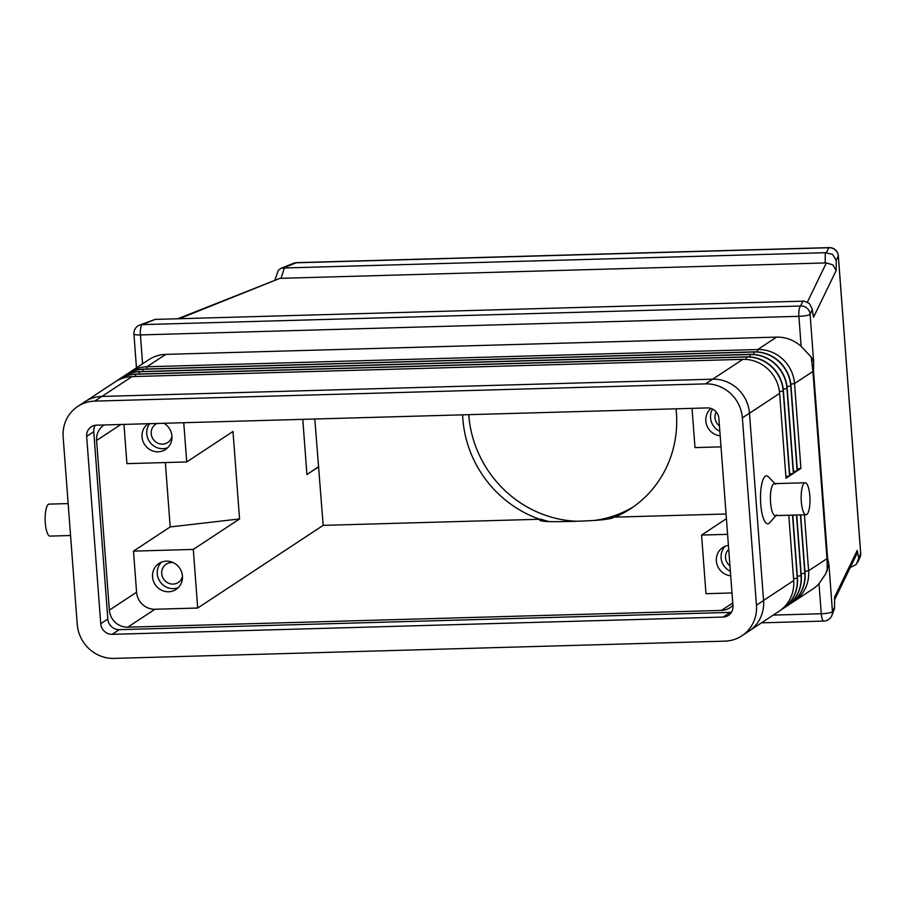 <?xml version="1.0" encoding="UTF-8"?>
<svg xmlns="http://www.w3.org/2000/svg" width="906" height="906" viewBox="0 0 906 906"><rect width="100%" height="100%" fill="white"/><g stroke="black" fill="none" stroke-linecap="round" stroke-linejoin="round"><path stroke-width="1.36" d="M68.165 503.577L49.105 504.11A16.002 4.405 88.4 0 0 45.3 522.909A16.002 4.405 88.4 0 0 50.011 536.103L70.566 535.514M805.117 482.762L774.37 483.634A16.002 4.405 88.4 0 0 770.553 502.434A16.002 4.405 88.4 0 0 775.276 515.616L806.023 514.744A16.002 4.405 88.4 0 0 809.828 495.944A16.002 4.405 88.4 0 0 805.117 482.762A16.002 4.405 88.4 0 0 801.312 501.562A16.002 4.405 88.4 0 0 806.023 514.744M776.51 514.914L769.67 522.773A23.998 6.602 -91.6 0 1 760.734 504.053A23.998 6.602 -91.6 0 1 768.367 476.805L775.649 484.268M834.528 607.371L834.607 597.111L834.528 607.371L832.455 611.663L828.877 564.019L825.751 573.826L818.99 583.713L821.255 613.747A8.89 2.446 88.4 0 0 822.41 619.478A8.89 2.446 88.4 0 0 823.871 621.074A8.89 8.89 0 0 0 831.617 616.069A8.89 8.732 -154.2 0 0 832.455 611.663A8.89 1.438 175.7 0 1 828.696 613A8.89 1.438 175.7 0 1 821.255 613.747L773.203 615.106M828.877 564.019L827.574 558.062L813.497 370.871L813.667 361.879L811.221 357.055L801.142 346.375A35.56 33.703 -123.4 0 0 776.567 337.123L165.775 354.371A35.56 33.703 -123.4 0 0 148.844 359.671L130.022 372.072A35.56 33.703 -123.4 0 0 128.29 373.295M813.667 361.879L810.089 314.235L812.172 309.943L812.003 308.47L809.33 303.487L804.143 301.132L155.141 319.399L139.479 325.118A8.89 8.89 0 0 0 133.929 334.031A8.89 1.438 -4.3 0 0 134.7 334.541A8.89 1.438 -4.3 0 0 140.43 334.926A8.89 2.446 -91.6 0 1 140.657 328.278A8.89 2.446 -91.6 0 1 142.129 324.62A8.89 7.814 -111.9 0 0 139.479 325.118M812.172 309.943L813.565 317.179L836.159 270.52L836.227 260.26L838.31 255.968L860.666 553.385L856.261 564.449L850.213 567.564M179.297 318.719L279.92 278.346L177.78 318.753M279.92 278.346L826.363 262.91L807.393 302.083M281.03 278.335L284.371 267.972L283.261 267.983L296.217 262.785A8.89 2.446 -91.6 0 1 296.624 262.649L829.217 247.61A8.89 2.446 88.4 0 0 828.82 247.746A8.89 8.732 25.8 0 1 838.31 255.968A8.89 1.438 -4.3 0 0 838.333 255.832A8.89 1.438 -4.3 0 0 838.288 255.696M275.005 279.75L278.312 270.328L280.713 268.448L283.261 267.983M836.227 260.26L832.501 254.314L825.275 252.706L825.207 262.966M836.159 270.52L832.897 264.914L826.363 262.91M719.432 425.922A10.929 10.362 56.6 0 1 715.015 417.745A10.929 10.362 56.6 0 1 716.193 411.981M720.179 435.82A15.561 14.745 56.6 0 1 705.831 420.996A15.561 14.745 56.6 0 1 711.029 408.459M719.84 431.324A15.561 14.745 56.6 0 1 710.564 417.87A15.561 14.745 56.6 0 1 712.558 409.093M182.468 576.386A10.929 10.362 56.6 0 1 178.244 582.467A10.929 10.362 56.6 0 1 167.712 582.818A10.929 10.362 56.6 0 1 161.732 573.634A10.929 10.362 56.6 0 1 166.217 564.212A10.929 10.362 56.6 0 1 173.476 562.728M152.548 576.873A15.561 14.745 56.6 0 1 158.946 563.464A15.561 14.745 56.6 0 1 173.929 562.966A15.561 14.745 56.6 0 1 182.446 576.035A15.561 14.745 56.6 0 1 176.058 589.444A15.561 14.745 56.6 0 1 161.064 589.953A15.561 14.745 56.6 0 1 152.548 576.873M178.267 587.643A15.561 14.745 56.6 0 1 157.282 573.758A15.561 14.745 56.6 0 1 161.472 562.15M729.964 565.888A10.929 10.362 56.6 0 1 725.536 557.711A10.929 10.362 56.6 0 1 728.718 549.319M730.7 575.786A15.561 14.745 56.6 0 1 716.352 560.95A15.561 14.745 56.6 0 1 722.75 547.541A15.561 14.745 56.6 0 1 728.424 545.378M730.372 571.29A15.561 14.745 56.6 0 1 721.085 557.836A15.561 14.745 56.6 0 1 725.276 546.227M171.947 436.42A10.929 10.362 56.6 0 1 167.723 442.502A10.929 10.362 56.6 0 1 157.191 442.853A10.929 10.362 56.6 0 1 151.211 433.668A10.929 10.362 56.6 0 1 155.696 424.246A10.929 10.362 56.6 0 1 157.134 423.464M163.895 423.272A15.561 14.745 56.6 0 1 171.925 436.069A15.561 14.745 56.6 0 1 165.538 449.478A15.561 14.745 56.6 0 1 150.543 449.988A15.561 14.745 56.6 0 1 142.027 436.919A15.561 14.745 56.6 0 1 148.097 423.725M167.746 447.677A15.561 14.745 56.6 0 1 146.761 433.793A15.561 14.745 56.6 0 1 149.649 423.68M468.742 414.665A111.11 105.311 -123.4 0 0 468.764 414.959A111.11 105.311 -123.4 0 0 577.009 521.267M594.902 520.372A111.11 105.311 -123.4 0 0 633.679 506.635M676.035 408.81A111.11 105.311 56.6 0 1 676.408 412.83A111.11 105.311 56.6 0 1 630.746 508.628A111.11 105.311 56.6 0 1 614.902 517.133L726.057 513.996M314.801 419.014L323.182 525.367L539.727 519.251A111.11 105.311 56.6 0 1 462.841 418.866A111.11 105.311 56.6 0 1 462.615 414.835M539.727 519.251L540.961 519.217A110.668 104.881 -123.4 0 0 548.9 521.55M609.353 518.832A110.668 104.881 -123.4 0 0 613.679 517.167L614.902 517.133M613.679 517.167L612.116 518.13M611.516 518.345A110.668 104.881 -123.4 0 0 612.49 517.949C603.758 520.588 584.925 520.893 572.433 521.414C560.452 521.584 540.905 522.366 539.783 519.999L540.961 519.217M540.214 520.724L539.783 519.999A110.668 104.881 -123.4 0 0 543.86 521.278M727.586 534.336L701.572 535.072L726.408 518.708M318.776 466.76L306.93 474.563L302.785 419.353M318.391 466.771L306.93 474.563M123.963 424.404L126.919 463.646L186.715 461.947L232.978 431.471L239.558 518.945L193.295 549.432L133.488 551.12L136.579 592.23A17.78 16.852 -123.4 0 0 154.983 609.24L197.701 608.039L193.295 549.432M239.558 518.945L170.192 526.941L133.488 551.12M692.037 408.357L694.993 447.598L721.006 446.862M165.345 462.558L170.192 526.941M701.572 535.072L705.978 593.679L731.991 592.943M186.715 461.947L183.759 422.717M197.701 608.039L323.182 525.367M732.92 605.208A17.78 16.852 56.6 0 1 729.919 607.767A17.78 16.852 56.6 0 1 721.459 610.418L127.757 627.178A17.78 16.852 56.6 0 1 109.354 610.168L96.591 440.463A17.78 16.852 56.6 0 1 103.896 425.14A17.78 16.852 56.6 0 1 104.167 424.959M811.221 357.055L812.92 371.449L826.985 558.64L827.28 570.757M126.353 374.484A35.56 33.703 56.6 0 1 126.466 374.405A35.56 33.703 56.6 0 1 143.397 369.116L754.188 351.856A35.56 33.703 56.6 0 1 790.995 385.888L797.371 470.735L800.927 468.402L794.539 383.544A35.56 33.703 -123.4 0 0 757.744 349.523L146.953 366.771A35.56 33.703 -123.4 0 0 130.022 372.072M834.585 608.3L831.617 616.069A8.89 8.732 -154.2 0 1 830.326 618.005M813.565 317.179L812.003 308.47M834.641 599.704L856.227 555.152L857.201 550.44L834.607 597.111M284.371 267.972L825.275 252.706M792.195 602.513A35.56 33.703 -123.4 0 0 794.007 601.403L812.829 589.002A35.56 33.703 -123.4 0 0 818.99 583.713M800.927 468.402L797.235 469.002M122.57 376.987A35.56 33.703 56.6 0 1 122.684 376.907A35.56 33.703 56.6 0 1 139.615 371.607L750.406 354.359A35.56 33.703 56.6 0 1 787.201 388.38L793.577 473.238L797.133 470.894L790.757 386.047A35.56 33.703 -123.4 0 0 753.951 352.015L143.159 369.263A35.56 33.703 -123.4 0 0 126.24 374.563A35.56 33.703 -123.4 0 0 124.496 375.797M797.133 470.894L793.452 471.505M118.777 379.478A35.56 33.703 56.6 0 1 118.89 379.399A35.56 33.703 56.6 0 1 135.821 374.099L746.612 356.851A35.56 33.703 56.6 0 1 783.418 390.882L789.794 475.729L793.35 473.396L786.963 388.538A35.56 33.703 -123.4 0 0 750.168 354.518L139.377 371.766A35.56 33.703 -123.4 0 0 122.446 377.066A35.56 33.703 -123.4 0 0 120.713 378.289M793.35 473.396L789.658 473.997M86.557 400.712L115.107 381.902A35.56 33.703 56.6 0 1 132.038 376.602L742.829 359.354A35.56 33.703 56.6 0 1 779.624 393.374L786 478.221L789.556 475.888L783.18 391.03A35.56 33.703 -123.4 0 0 746.374 357.009L135.583 374.257A35.56 33.703 -123.4 0 0 118.663 379.557A35.56 33.703 -123.4 0 0 116.919 380.78M789.556 475.888L785.876 476.499M794.007 601.403A35.56 33.703 -123.4 0 0 808.616 570.746L804.415 514.801M788.786 515.231L793.701 580.576A35.56 33.703 56.6 0 1 779.092 611.233L750.564 630.021M780.825 609.998A35.56 33.703 -123.4 0 0 782.648 608.889A35.56 33.703 -123.4 0 0 797.257 578.232L792.512 515.129M792.761 515.129L797.484 578.073A35.56 33.703 56.6 0 1 782.875 608.73A35.56 33.703 56.6 0 1 782.761 608.809M784.619 607.507A35.56 33.703 -123.4 0 0 786.431 606.397A35.56 33.703 -123.4 0 0 801.04 575.74L796.476 515.016M796.725 515.016L801.278 575.582A35.56 33.703 56.6 0 1 786.668 606.239A35.56 33.703 56.6 0 1 786.544 606.318M788.401 605.004A35.56 33.703 -123.4 0 0 790.225 603.894A35.56 33.703 -123.4 0 0 804.834 573.238L800.44 514.902M800.689 514.902L805.06 573.09A35.56 33.703 56.6 0 1 790.451 603.747A35.56 33.703 56.6 0 1 790.338 603.826M741.844 635.842L748.956 631.154A35.56 33.703 -123.4 0 0 763.565 600.508L749.477 413.215A35.56 33.703 -123.4 0 0 712.682 379.195L101.8 396.443A35.56 33.703 -123.4 0 0 84.87 401.743L77.769 406.42A35.56 33.703 -123.4 0 0 63.16 437.077L77.248 624.359A35.56 33.703 -123.4 0 0 114.043 658.39L724.913 641.142A35.56 33.703 -123.4 0 0 741.844 635.842A35.56 33.703 -123.4 0 0 756.453 605.185L742.376 417.893A35.56 33.703 -123.4 0 0 705.57 383.872L94.7 401.12A35.56 33.703 -123.4 0 0 77.769 406.42M95.289 425.288A11.11 10.532 -123.4 0 0 93.76 431.732L107.837 619.025A11.11 10.532 -123.4 0 0 119.343 629.659L730.213 612.399A11.11 10.532 -123.4 0 0 731.436 612.297M100.736 623.702L86.659 436.409A11.11 10.532 56.6 0 1 91.223 426.828A11.11 10.532 56.6 0 1 96.512 425.174L707.382 407.927A11.11 10.532 56.6 0 1 718.888 418.561L732.965 605.842A11.11 10.532 56.6 0 1 728.401 615.423A11.11 10.532 56.6 0 1 723.113 617.077L112.231 634.336A11.11 10.532 56.6 0 1 100.736 623.702L107.837 619.025M806.329 315.582A8.89 1.438 -4.3 0 0 810.089 314.235A8.89 8.732 -154.2 0 0 800.598 306.024A8.89 2.446 88.4 0 0 799.115 309.682A8.89 2.446 88.4 0 0 798.888 316.33A8.89 1.438 -4.3 0 0 806.329 315.582M802.976 301.098L800.598 306.024L142.129 324.62L155.141 319.399M280.713 268.448L293.567 263.284A8.89 7.814 68.1 0 1 296.217 262.785L828.82 247.746L826.442 252.649M860.655 553.124A8.89 1.438 175.7 0 1 860.7 553.249A8.89 1.438 175.7 0 1 860.666 553.385A8.89 8.732 25.8 0 1 859.839 557.79A8.89 8.89 0 0 0 860.7 553.249L838.333 255.832A8.89 8.89 0 0 0 829.217 247.61M813.497 370.871A17.78 2.865 175.7 0 1 813.282 371.154A17.78 2.865 175.7 0 1 812.92 371.449L794.539 383.544L790.813 384.167M127.757 627.178L154.983 609.24M721.459 610.418L732.75 602.977M109.354 610.168L136.579 592.23M96.591 440.463L120.849 424.495M858.594 557.677L857.201 550.44M146.579 369.025L146.953 366.771L165.775 354.371M142.593 363.793L140.43 334.926L798.888 316.33L801.142 346.375M757.348 351.924L757.744 349.523L776.567 337.123M142.786 371.517L143.397 369.116M753.554 354.416L754.188 351.856M787.031 386.658L790.995 385.888M750.406 354.359L749.772 356.907M783.237 389.15L787.201 388.38M139.615 371.607L139.003 374.008M745.978 359.41L746.612 356.851M779.454 391.652L783.418 390.882M135.221 376.511L135.821 374.099M712.705 379.184L742.829 359.354M749.477 413.238L779.624 393.374M101.925 396.443L132.038 376.602M826.985 558.64L808.616 570.746L804.936 571.358M763.554 600.429L793.701 580.576M793.565 578.843L797.484 578.073M797.359 576.341L801.278 575.582M801.142 573.849L805.06 573.09M86.659 436.409L93.76 431.732M112.231 634.336L119.343 629.659M723.113 617.077L730.213 612.399M742.376 417.893L749.477 413.215M756.453 605.185L763.565 600.508M705.57 383.872L712.682 379.195M94.7 401.12L101.8 396.443M761.47 622.841L823.871 621.074M133.929 334.031L136.466 367.825M296.624 262.649A8.89 8.89 0 0 0 293.567 263.284M857.608 562.388L859.839 557.79"/></g></svg>
